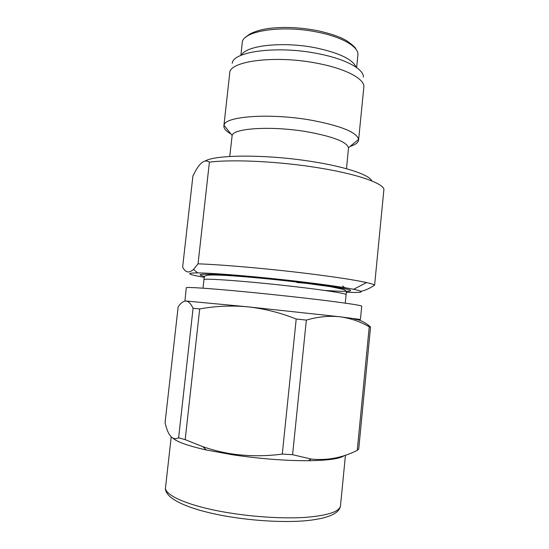 <?xml version="1.0" encoding="UTF-8"?>
<svg xmlns="http://www.w3.org/2000/svg" width="549" height="549" viewBox="0 0 549 549"><rect width="100%" height="100%" fill="white"/><g stroke="black" fill="none" stroke-linecap="round" stroke-linejoin="round"><path stroke-width="0.82" d="M360.432 319.477L339.824 316.766C329.18 315.634 318.022 316.746 306.349 320.088L292.583 454.696L311.118 459.046C327.122 460.7 342.501 457.797 357.255 450.338L358.723 449.061L370.561 326.978C365.195 322.284 359.828 319.676 354.455 319.154L360.432 319.477L361.729 306.205C361.462 305.47 350.372 303.707 328.467 300.914C306.877 298.196 276.476 294.84 249.514 292.219C211.077 288.458 185.631 286.77 186.269 287.765L184.924 301.078M357.255 450.338L369.244 326.827C360.192 321.556 350.386 318.2 339.824 316.766L247.949 306.843C231.671 305.347 215.592 306.04 199.706 308.922L185.178 439.646L202.732 446.625C212.291 449.96 222.112 452.403 232.186 453.961C248.793 456.294 265.49 456.343 282.282 454.085L296.206 319.017C280.484 312.752 264.398 308.689 247.949 306.843L185.933 300.996C183.38 301.085 180.786 303.027 178.151 306.822L165.071 422.655C168.09 435.81 172.606 440.854 178.617 437.779L193.083 308.236C190.832 303.624 188.451 301.216 185.933 300.996L184.78 301.01M344.264 455.588C340.085 458.738 328.117 460.446 308.36 460.714C285.103 460.762 259.862 458.786 232.625 454.792L206.342 449.988C188.492 445.96 177.409 442.069 173.1 438.322M292.583 454.696L282.282 454.085M350.056 146.439C355.381 144.778 358.223 142.658 358.586 140.084L363.843 87.188C365.064 79.2 346.44 68.872 317.919 63.43C275.859 54.845 229.057 61.008 229.729 73.092L223.882 125.92C223.697 128.514 226.037 131.184 230.903 133.922M358.586 140.084L358.586 139.398C356.857 132.343 341.334 125.989 312.031 120.341C270.808 112.847 224.816 116.148 224.019 125.254L223.882 125.92M346.501 168.749L348.512 147.715C346.659 141.896 333.161 136.639 308.01 131.938C272.784 125.7 233.298 128.054 232.145 135.486L229.743 156.472M356.102 67.218C352.822 59.498 339.687 53.109 316.704 48.058C283.758 41.168 245.801 45.341 241.457 55.168M363.452 77.093C363.761 69.057 345.637 59.024 318.502 53.754C278.24 45.395 232.989 51.352 232.22 63.3M371.851 180.937C369.594 175.042 346.604 167.047 313.355 161.777C267.967 154.283 215.537 154.447 205.038 161.083M192.932 175.858L195.89 170.314C200.68 161.962 205.182 159.231 209.395 162.12C232.948 159.231 278.48 161.379 316.931 167.575C355.738 173.662 381.919 182.68 383.929 189.089L374.624 285.089C373.732 284.423 371.042 283.579 366.54 282.563C354.729 279.935 334.574 276.868 306.067 273.347C267.13 268.578 221.377 264.597 198.038 263.829L193.509 269.422C188.993 273.443 185.37 272.654 182.639 267.054L192.932 175.858M346.289 292.24C363.417 292.919 365.854 291.938 353.597 289.289C343.029 287.196 325.502 284.684 300.996 281.74C260.665 276.922 213.733 272.977 197.743 272.908C185.198 272.949 187.381 274.418 204.269 277.314M296.892 282.502L315.078 284.101M342.562 286.043L344.861 287.717M361.07 291.286C365.346 290.387 369.868 288.321 374.624 285.089M198.038 263.829L209.395 162.12M185.178 439.646L178.617 437.779M306.349 320.088L296.206 319.017M370.561 326.978L369.244 326.827M199.706 308.922L193.083 308.236M226.449 512.43C253.151 516.986 283.655 518.839 305.621 517.364C327.952 515.525 339.577 511.654 340.497 505.759C339.467 513.555 327.945 518.544 305.917 520.726C284.156 522.641 253.576 520.932 226.751 516.28C187.916 509.609 163.568 498.06 165.544 487.375C163.925 495.081 188.348 506.02 226.449 512.43M356.637 67.596L357.893 55.044C359.115 47.159 342.947 37.263 318.338 32.316C282.255 24.513 241.78 31.019 242.239 42.891L240.86 55.422M204.647 276.47C195.533 274.349 200.261 273.738 218.838 274.63C237.532 275.653 269.621 278.604 297.599 281.918C325.536 285.226 345.884 288.451 350.022 290.057C352.952 291.615 344.443 291.739 324.493 290.421M203.947 279.716L204.077 278.501C204.331 274.932 205.47 274.507 225.358 275.378C243.811 276.428 272.366 279.132 297.222 282.097L330.258 286.633L342.603 289.206C345.596 290.023 346.803 291.437 346.234 293.447L346.11 294.655C346.769 293.612 326.319 290.304 295.705 286.75C250.474 281.417 201.806 277.842 203.947 279.716L203.006 288.184M226.771 516.314C214.906 514.228 204.502 511.792 195.568 508.985M308.36 460.714L311.118 459.053M345.451 455.183L340.497 505.759M245.458 37.483C246.384 36.584 246.151 36.481 250.33 33.764C255.916 30.998 262.69 29.152 270.636 28.239C285.501 26.675 301.257 27.512 317.892 30.751M232.145 135.486L224.019 125.254M197.743 272.908L193.509 269.422M346.11 294.655L345.266 303.137M353.597 289.289L366.54 282.563M348.512 147.715L358.586 139.398M318.235 30.819C331.219 33.75 340.812 37.133 347.009 40.969C352.781 45.039 355.738 47.742 355.862 49.087M171.206 436.956L165.544 487.375M206.342 449.988L202.732 446.625"/></g></svg>
